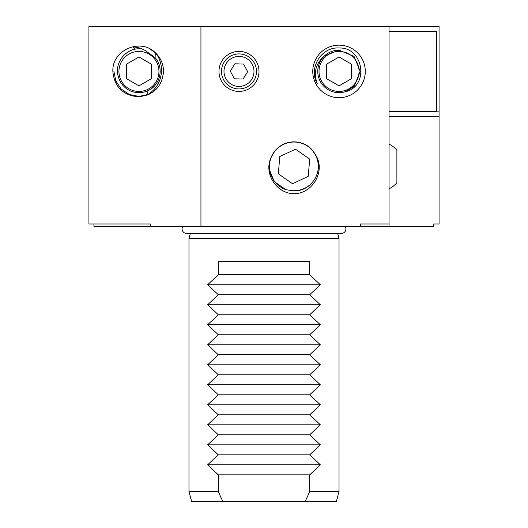 <?xml version="1.0" encoding="UTF-8"?>
<svg xmlns="http://www.w3.org/2000/svg" width="528" height="528" viewBox="0 0 528 528"><rect width="100%" height="100%" fill="white"/><g stroke="black" fill="none" stroke-linecap="round" stroke-linejoin="round"><path stroke-width="0.79" d="M155.958 53.341C160.908 58.351 163.436 64.376 163.541 71.419C162.037 86.81 153.595 95.258 138.197 96.763C122.806 95.258 114.358 86.81 112.86 71.419C111.738 50.219 140.494 37.587 155.344 52.76L155.958 53.341C159.852 58.747 161.7 64.772 161.509 71.419C160.776 82.117 155.786 90.057 146.54 95.251L148.243 90.539C160.472 85.114 164.221 67.505 155.08 57.572L146.923 51.711C142.85 48.761 138.31 47.203 133.313 47.051L134.739 49.322M141.94 48.886L138.95 48.787C125.222 48.715 114.061 63.439 118.331 76.6A21.259 21.259 0 0 0 138.95 92.677L140.798 92.598M141.497 92.525L142.857 92.314M238.993 51.407A20.011 20.011 0 0 0 218.981 71.419A20.011 20.011 0 0 0 238.993 91.43A20.011 20.011 0 0 0 258.997 71.419A20.011 20.011 0 0 0 238.993 51.407M339.029 50.16L324.298 56.093A21.259 21.259 0 0 0 344.975 91.832L354.064 86.453L360.287 71.419L354.064 56.384L339.029 50.16C333.366 50.239 328.456 52.219 324.298 56.093C315.572 63.69 313.249 72.95 317.335 83.86C308.167 68.561 321.064 46.695 339.029 47.995C363.759 47.018 369.725 86.605 344.975 91.832L354.064 86.453L360.287 71.419L354.064 56.384L339.029 50.16M190.337 233.389L188.971 238.491L188.971 491.594L218.321 491.594L222.875 501.6L191.651 501.6L188.971 491.594M337.663 233.389L339.029 238.491L188.971 238.491M207.629 284.757L320.371 284.757L309.679 274.751L309.679 261.499L218.321 261.499L218.321 274.751L207.629 284.757L218.321 294.763L207.629 304.768L218.321 314.774L207.629 324.773L218.321 334.778L207.629 344.784L218.321 354.79L207.629 364.795L218.321 374.794L207.629 384.8L218.321 394.805L207.629 404.811L218.321 414.817L207.629 424.816L218.321 434.821L207.629 444.827L218.321 454.832L207.629 464.831L218.321 474.837L218.321 491.594M320.371 284.757L309.679 294.763L320.371 304.768L309.679 314.774L320.371 324.773L309.679 334.778L320.371 344.784L309.679 354.79L320.371 364.795L309.679 374.794L320.371 384.8L309.679 394.805L320.371 404.811L309.679 414.817L320.371 424.816L309.679 434.821L320.371 444.827L309.679 454.832L320.371 464.831L309.679 474.837L309.679 491.594L339.029 491.594L339.029 238.491M339.029 491.594L336.349 501.6L305.125 501.6L309.679 491.594M315.249 154.394C326.238 170.174 312.992 193.769 294.01 193.71C275.834 193.697 262.495 171.752 271.993 155.899A24.427 24.427 0 0 1 315.249 154.394C324.819 169.62 312.002 191.664 294.01 190.832L290.116 190.516M291.073 190.595L294.01 190.78M339.029 97.68A26.261 26.261 0 0 1 312.767 71.419A26.261 26.261 0 0 1 339.029 45.157A26.261 26.261 0 0 1 365.29 71.419A26.261 26.261 0 0 1 339.029 97.68M200.937 26.4L88.928 26.4L88.928 223.984L150.322 223.984L150.322 226.486L200.937 226.486L200.937 26.4L439.072 26.4L439.072 111.131L436.57 111.131M155.08 57.572L155.344 52.76M200.937 226.486L360.479 226.486L360.479 223.984L389.05 223.984L389.05 26.4M389.05 116.437L439.072 116.437L439.072 111.131M150.322 226.486L93.931 226.486L93.931 223.984M389.05 223.984L389.05 226.486L433.778 226.486L433.778 223.984L439.072 223.984L439.072 116.437M389.05 226.486L360.479 226.486M222.875 501.6L305.125 501.6M218.321 274.751L309.679 274.751M218.321 294.763L309.679 294.763M207.629 304.768L320.371 304.768M218.321 314.774L309.679 314.774M207.629 324.773L320.371 324.773M218.321 334.778L309.679 334.778M207.629 344.784L320.371 344.784M218.321 354.79L309.679 354.79M207.629 364.795L320.371 364.795M218.321 374.794L309.679 374.794M207.629 384.8L320.371 384.8M218.321 394.805L309.679 394.805M207.629 404.811L320.371 404.811M218.321 414.817L309.679 414.817M207.629 424.816L320.371 424.816M218.321 434.821L309.679 434.821M207.629 444.827L320.371 444.827M218.321 454.832L309.679 454.832M207.629 464.831L320.371 464.831M218.321 474.837L309.679 474.837M389.05 188.793A24.889 24.889 0 0 0 396.884 182.754L396.884 150.163A24.889 24.889 0 0 0 389.05 144.124M389.05 111.434L436.57 111.434L436.57 31.403L389.05 31.403M248.173 56.516A17.51 17.51 0 0 1 253.895 80.606A17.51 17.51 0 0 1 229.805 86.321A17.51 17.51 0 0 1 224.083 62.231A17.51 17.51 0 0 1 248.173 56.516A17.51 17.51 0 0 0 224.083 62.231A17.51 17.51 0 0 0 229.805 86.321M247.652 71.669L243.533 64.046L234.874 63.796L230.327 71.168L234.445 78.797L243.104 79.042L247.652 71.669M138.95 51.407A20.011 20.011 0 0 1 158.954 71.419A20.011 20.011 0 0 1 138.95 91.43A20.011 20.011 0 0 1 118.939 71.419A20.011 20.011 0 0 1 138.95 51.407M138.95 92.677A21.259 21.259 0 0 0 153.978 86.453M149.774 48.873L156.631 53.731M149.186 94.235L138.95 96.433L129.373 94.525L121.262 89.107L115.843 80.989L113.936 71.419L115.843 80.989L121.262 89.107L129.373 94.525L138.95 96.433L149.186 94.235M151.45 64.198L138.95 56.978L126.443 64.198L126.443 78.639L138.95 85.859L151.45 78.639L151.45 64.198M339.029 51.407A20.011 20.011 0 0 1 359.04 71.419A20.011 20.011 0 0 1 339.029 91.43A20.011 20.011 0 0 1 319.024 71.419A20.011 20.011 0 0 1 339.029 51.407M351.536 64.198L339.029 56.978L326.528 64.198L326.528 78.639L339.029 85.859L351.536 78.639L351.536 64.198M345.173 226.486A4.455 4.455 0 0 1 341.458 233.389L186.542 233.389A4.455 4.455 0 0 1 182.827 226.486M285.938 189.697A24.605 24.605 0 0 1 273.847 152.368A24.605 24.605 0 0 1 312.041 149.721L315.223 154.664A24.268 24.268 0 0 1 291.898 190.634L285.938 189.697L274.283 181.625L268.93 168.524M292.519 183.724L308.213 176.385L309.712 159.119L295.508 149.193L279.807 156.532L278.315 173.798L292.519 183.724M231.112 84.196A15.008 15.008 0 0 0 251.764 79.292A15.008 15.008 0 0 0 246.866 58.648A15.008 15.008 0 0 0 226.215 63.545A15.008 15.008 0 0 0 231.112 84.196"/></g></svg>
